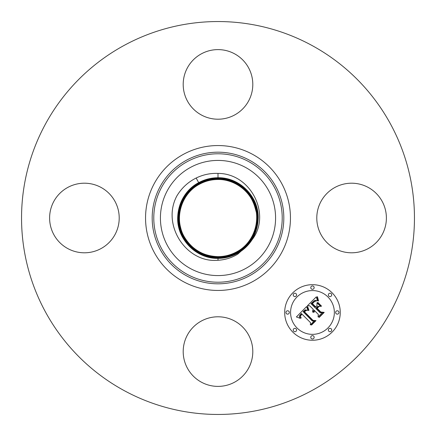 <?xml version="1.0" encoding="UTF-8"?>
<svg xmlns="http://www.w3.org/2000/svg" width="436" height="436" viewBox="0 0 436 436"><rect width="100%" height="100%" fill="white"/><g stroke="black" fill="none" stroke-linecap="round" stroke-linejoin="round"><path stroke-width="0.65" d="M256.21 211.891L255.06 207.732C251.18 191.867 235.031 179.24 217.995 179.49C211.444 179.512 205.291 181.076 199.53 184.188L199.53 184.194C184.69 191.726 176.068 210.811 180.635 227.581C184.275 243.817 200.625 256.886 217.995 256.63C224.562 256.608 230.742 255.038 236.525 251.921L236.53 251.915C255.18 242.34 262.418 216.834 251.686 198.925C243.991 186.325 232.764 179.763 218.005 179.245C211.411 179.267 205.214 180.842 199.416 183.97L199.41 183.976C180.7 193.584 173.441 219.172 184.205 237.135C191.927 249.779 203.187 256.363 217.995 256.88C224.611 256.859 230.824 255.278 236.644 252.139L236.65 252.139C255.42 242.498 262.706 216.828 251.904 198.805C244.16 186.118 232.862 179.518 218.005 178.994C211.367 179.016 205.133 180.602 199.296 183.752L199.29 183.752C180.46 193.426 173.152 219.177 183.987 237.26C191.758 249.986 203.094 256.608 217.995 257.131C224.654 257.109 230.911 255.518 236.764 252.357L236.77 252.357C255.67 242.656 262.995 216.817 252.128 198.674C244.329 185.905 232.949 179.261 217.995 178.738C211.318 178.76 205.04 180.357 199.17 183.529C180.21 193.268 172.858 219.188 183.763 237.386C191.589 250.199 203.002 256.864 218.005 257.387C224.704 257.365 230.998 255.763 236.89 252.58C255.91 242.814 263.284 216.806 252.346 198.549C244.498 185.698 233.047 179.011 218 178.488C211.275 178.509 204.958 180.117 199.05 183.311C179.975 193.11 172.58 219.194 183.551 237.506C191.42 250.395 202.904 257.104 217.995 257.627C224.742 257.611 231.075 255.997 237.004 252.798M218.005 179.496C211.455 179.518 205.302 181.082 199.535 184.188C180.935 193.742 173.719 219.166 184.423 237.02C192.096 249.583 203.29 256.123 218.005 256.635C224.578 256.613 230.753 255.044 236.53 251.921C255.185 242.34 262.423 216.828 251.686 198.92C243.991 186.314 232.759 179.752 217.995 179.24L217.995 179.49C232.922 179.278 247.757 189.159 253.18 202.462A38.455 38.455 0 0 1 255.06 207.732M201.318 382.132A34.804 34.804 0 0 1 187.458 334.908A34.804 34.804 0 0 1 234.682 321.049A34.804 34.804 0 0 1 248.542 368.273A34.804 34.804 0 0 1 201.318 382.132M53.868 201.318A34.804 34.804 0 0 1 101.092 187.458A34.804 34.804 0 0 1 114.951 234.682A34.804 34.804 0 0 1 67.727 248.542A34.804 34.804 0 0 1 53.868 201.318M234.682 53.868A34.804 34.804 0 0 1 248.542 101.092A34.804 34.804 0 0 1 201.318 114.951A34.804 34.804 0 0 1 187.458 67.727A34.804 34.804 0 0 1 234.682 53.868M123.813 390.405A196.456 196.456 0 0 1 45.595 123.813A196.456 196.456 0 0 1 312.187 45.595A196.456 196.456 0 0 1 390.405 312.187A196.456 196.456 0 0 1 123.813 390.405M382.132 234.682A34.804 34.804 0 0 1 334.908 248.542A34.804 34.804 0 0 1 321.049 201.318A34.804 34.804 0 0 1 368.273 187.458A34.804 34.804 0 0 1 382.132 234.682M199.525 184.188L199.405 183.97C180.695 193.584 173.435 219.172 184.205 237.14C191.927 249.79 203.192 256.368 218.005 256.886C224.616 256.864 230.835 255.283 236.65 252.139M236.535 251.921L236.655 252.133C255.431 242.498 262.712 216.823 251.904 198.794C244.16 186.107 232.857 179.507 217.995 178.989C211.362 179.011 205.122 180.597 199.29 183.747C180.45 193.426 173.147 219.183 183.987 237.266C191.758 249.992 203.094 256.619 218.005 257.136C224.66 257.115 230.917 255.523 236.77 252.362C255.66 242.656 262.99 216.817 252.122 198.68C244.329 185.91 232.955 179.267 218.005 178.744C211.324 178.765 205.051 180.362 199.176 183.534C180.221 193.268 172.863 219.183 183.769 237.38C191.589 250.188 202.996 256.853 217.995 257.382C224.698 257.36 230.993 255.758 236.884 252.58C255.899 242.814 263.279 216.812 252.34 198.554C244.492 185.709 233.047 179.022 218.005 178.493C211.28 178.515 204.964 180.123 199.056 183.311L199.405 183.97C205.203 180.836 211.4 179.261 217.995 179.24L217.995 178.994M248.509 244.514L237.745 254.144C231.723 257.823 225.14 259.861 218 260.259C186.564 263.333 161.309 225.265 176.787 196.064C181.518 188.123 187.976 182.106 196.156 178.019C203.089 174.645 210.37 173.108 218 173.414L218 177.741C233.336 178.28 244.999 185.093 252.994 198.189C264.14 216.79 256.624 243.283 237.249 253.234C231.254 256.482 224.84 258.117 218 258.134C224.829 258.112 231.244 256.477 237.249 253.234L237.015 252.798C256.145 242.972 263.567 216.806 252.558 198.435C244.661 185.502 233.146 178.771 218.005 178.248C211.237 178.264 204.882 179.883 198.936 183.093L199.045 183.311C179.97 193.11 172.569 219.194 183.545 237.511C191.42 250.4 202.904 257.109 218 257.638C224.747 257.616 231.08 256.003 237.01 252.798C256.15 242.972 263.573 216.801 252.564 198.429C244.667 185.496 233.146 178.765 218 178.237C211.237 178.259 204.876 179.877 198.93 183.087C179.73 192.952 172.285 219.199 183.327 237.631C191.251 250.607 202.811 257.36 218 257.889C224.785 257.867 231.167 256.243 237.13 253.022C256.39 243.13 263.862 216.796 252.782 198.304C244.836 185.289 233.238 178.52 218 177.986C211.193 178.008 204.795 179.637 198.811 182.869C179.496 192.794 172.002 219.204 183.115 237.751C191.082 250.804 202.713 257.6 218 258.128C196.205 258.624 177.076 239.015 177.932 217.46C178.673 202.173 185.632 190.641 198.805 182.869L198.925 183.093C179.736 192.952 172.291 219.199 183.333 237.631C191.251 250.602 202.805 257.349 218 257.878C224.78 257.861 231.156 256.237 237.13 253.016C256.384 243.125 263.851 216.796 252.776 198.309C244.83 185.3 233.238 178.526 218 177.997C211.198 178.013 204.8 179.643 198.811 182.875L198.691 182.657C204.702 179.398 211.138 177.757 218 177.741C239.865 177.245 259.049 196.919 258.194 218.54C257.447 233.881 250.466 245.446 237.255 253.24L237.369 253.452C243.402 250.133 248.291 245.582 252.041 239.795A40.423 40.423 0 0 1 248.509 244.514L237.375 253.458C231.342 256.722 224.883 258.363 218 258.385C196.069 258.88 176.82 239.146 177.681 217.455C178.428 202.07 185.431 190.467 198.685 182.651C179.256 192.636 171.713 219.215 182.897 237.876C190.919 251.011 202.615 257.845 218 258.379C224.872 258.357 231.325 256.717 237.369 253.458M218 177.986L218 177.746C211.155 177.763 204.718 179.403 198.691 182.651L196.156 178.019M218 173.414C251.071 173.299 271.595 214.959 252.041 239.795M292.818 332.112A27.784 27.784 0 0 1 292.818 292.818A27.784 27.784 0 0 1 332.112 292.818A27.784 27.784 0 0 1 332.112 332.112A27.784 27.784 0 0 1 292.818 332.112M327.943 296.981A21.893 21.893 0 0 1 327.943 327.943A21.893 21.893 0 0 1 296.981 327.943A21.893 21.893 0 0 1 296.981 296.981A21.893 21.893 0 0 1 327.943 296.981M306.59 306.579L307.947 310.427L305.287 309.843L303.107 311.609L312.312 321.021L314.258 320.945L310.334 324.869L310.53 322.662L301.99 314.116L300.557 315.877L300.518 316.776L301.243 317.991L300.845 317.997L300.153 316.127L301.674 313.991L301.347 313.473L299.374 315.92L299.456 317.086L300.3 318.367L296.393 316.95L306.59 306.579M307.674 306.579L308.933 310.334L308.633 310.476L307.494 307.549L307.336 306.672L307.674 306.579M306.721 310.214L304.399 311.718L313.021 320.362L316.002 320.607L311.615 324.994L311.184 324.962L315.299 320.847L312.835 320.683L303.887 311.74L305.554 310.269L306.721 310.214M307.38 305.789L316.296 296.878L317.463 300.862L315.68 300.431L314.454 300.6L310.972 303.625L314.988 307.647L315.511 307.118L311.969 303.576L314.65 301.113L316.416 300.878L314.683 301.418L312.41 303.592L315.729 306.906L317.021 305.609L316.945 302.786L320.542 306.383L317.675 306.399L315.708 308.366L320.035 312.694L322.253 312.71L318.035 316.923L318.318 314.411L314.628 310.715L313.969 312.378L313.626 312.356L314.394 310.487L313.991 310.083L312.792 312.28L312.547 310.797L313.271 309.364L309.647 305.74L307.38 305.789M317.468 296.747L318.553 300.922L318.253 300.982L317.468 299.091L317.168 296.758L317.468 296.747M317.871 302.459L321.583 306.17L321.228 306.263L317.522 302.551L317.871 302.459M318.929 306.59L317.168 308.35L320.842 312.023L324.226 312.383L319.256 317.353L318.809 317.337L323.512 312.634L320.733 312.34L316.721 308.334L318.449 306.606L318.929 306.59M296.093 293.711A1.684 1.684 0 0 1 296.093 296.093A1.684 1.684 0 0 1 293.711 296.093A1.684 1.684 0 0 1 293.711 293.711A1.684 1.684 0 0 1 296.093 293.711M331.218 293.711A1.684 1.684 0 0 1 331.218 296.093A1.684 1.684 0 0 1 328.837 296.093A1.684 1.684 0 0 1 328.837 293.711A1.684 1.684 0 0 1 331.218 293.711M313.653 286.436A1.684 1.684 0 0 1 313.653 288.817A1.684 1.684 0 0 1 311.271 288.817A1.684 1.684 0 0 1 311.271 286.436A1.684 1.684 0 0 1 313.653 286.436M331.218 328.837A1.684 1.684 0 0 1 331.218 331.218A1.684 1.684 0 0 1 328.837 331.218A1.684 1.684 0 0 1 328.837 328.837A1.684 1.684 0 0 1 331.218 328.837M338.494 311.271A1.684 1.684 0 0 1 338.494 313.653A1.684 1.684 0 0 1 336.112 313.653A1.684 1.684 0 0 1 336.112 311.271A1.684 1.684 0 0 1 338.494 311.271M293.711 331.218A1.684 1.684 0 0 1 293.711 328.837A1.684 1.684 0 0 1 296.093 328.837A1.684 1.684 0 0 1 296.093 331.218A1.684 1.684 0 0 1 293.711 331.218M286.436 313.653A1.684 1.684 0 0 1 286.436 311.271A1.684 1.684 0 0 1 288.817 311.271A1.684 1.684 0 0 1 288.817 313.653A1.684 1.684 0 0 1 286.436 313.653M311.271 338.494A1.684 1.684 0 0 1 311.271 336.112A1.684 1.684 0 0 1 313.653 336.112A1.684 1.684 0 0 1 313.653 338.494A1.684 1.684 0 0 1 311.271 338.494M190.396 268.532A57.579 57.579 0 0 1 167.468 190.396A57.579 57.579 0 0 1 245.604 167.468A57.579 57.579 0 0 1 268.532 245.604A57.579 57.579 0 0 1 190.396 268.532M187.213 274.353A64.212 64.212 0 0 1 161.647 187.213A64.212 64.212 0 0 1 248.787 161.647A64.212 64.212 0 0 1 274.353 248.787A64.212 64.212 0 0 1 187.213 274.353M186.445 275.759A65.814 65.814 0 0 1 160.241 186.445A65.814 65.814 0 0 1 249.555 160.241A65.814 65.814 0 0 1 275.759 249.555A65.814 65.814 0 0 1 186.445 275.759M183.267 281.58A72.447 72.447 0 0 1 154.42 183.267A72.447 72.447 0 0 1 252.733 154.42A72.447 72.447 0 0 1 281.58 252.733A72.447 72.447 0 0 1 183.267 281.58M218 260.259L218 257.889M218 178.248L217.995 178.989M237.01 252.793L236.655 252.139M218.005 257.627L218.005 256.635"/></g></svg>
